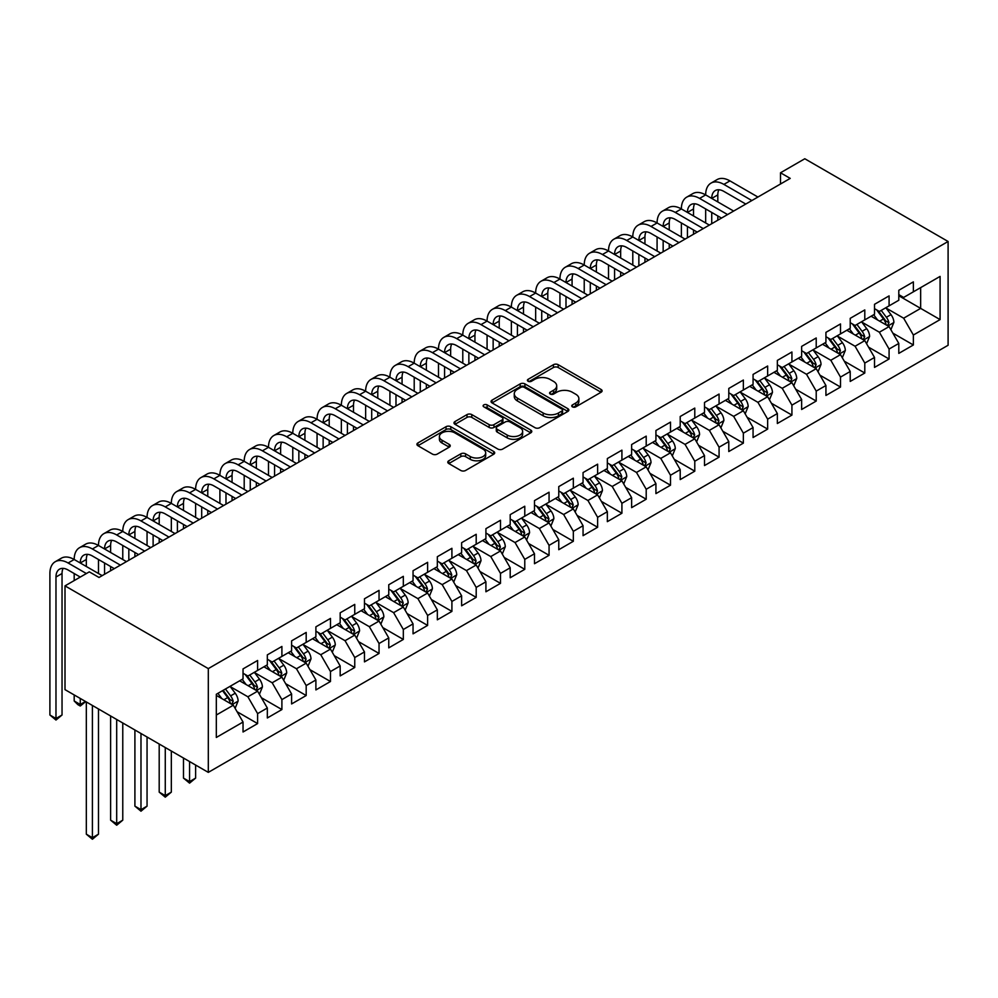 <?xml version="1.0" encoding="UTF-8"?>
<svg xmlns="http://www.w3.org/2000/svg" width="998" height="998" viewBox="0 0 998 998"><rect width="100%" height="100%" fill="white"/><g stroke="black" fill="none" stroke-linecap="round" stroke-linejoin="round"><path stroke-width="1.5" d="M572.44 406.86A2.358 1.36 0 0 0 575.784 406.86L601.108 392.226A3.368 1.946 0 0 0 602.093 390.854A3.368 1.946 0 0 0 601.108 389.482L558.194 364.707A3.368 1.946 0 0 0 553.428 364.707L528.104 379.327A2.358 1.36 0 0 0 527.406 380.288A2.358 1.36 0 0 0 528.104 381.261A2.358 1.36 0 0 0 531.435 381.261L534.716 379.365A10.791 6.225 0 0 1 549.973 379.365L553.553 381.423A10.791 6.225 0 0 1 556.709 385.827A10.791 6.225 0 0 1 553.553 390.23L550.272 392.127A2.358 1.36 0 0 0 549.574 393.087A2.358 1.36 0 0 0 550.272 394.06A2.358 1.36 0 0 0 553.603 394.06L556.884 392.164A10.791 6.225 0 0 1 572.141 392.164L575.721 394.222A10.791 6.225 0 0 1 578.877 398.639A10.791 6.225 0 0 1 575.721 403.042L572.44 404.926A2.358 1.36 0 0 0 571.754 405.899A2.358 1.36 0 0 0 572.44 406.86L572.44 404.926M448.776 460.777A3.368 1.946 0 0 0 447.79 462.149A3.368 1.946 0 0 0 448.776 463.534L460.814 470.482A3.368 1.946 0 0 0 465.579 470.482L493.711 454.24A3.368 1.946 0 0 0 494.696 452.867A3.368 1.946 0 0 0 493.711 451.483L450.797 426.707A3.368 1.946 0 0 0 446.031 426.707L417.9 442.95A3.368 1.946 0 0 0 416.914 444.322A3.368 1.946 0 0 0 417.9 445.707L432.446 454.102A3.368 1.946 0 0 0 437.211 454.102L449.25 447.154A3.368 1.946 0 0 0 450.235 445.769A3.368 1.946 0 0 0 449.25 444.397L442.039 440.23A9.019 5.202 0 0 1 439.394 436.55A9.019 5.202 0 0 1 444.958 431.747A9.019 5.202 0 0 1 454.789 432.87L483.044 449.175A9.019 5.202 0 0 1 485.689 452.867A9.019 5.202 0 0 1 480.113 457.67A9.019 5.202 0 0 1 470.283 456.548L465.579 453.828A3.368 1.946 0 0 0 460.814 453.828L448.776 460.777L448.776 463.534M65.007 585.876L208.308 668.61L208.308 772.377L65.007 689.643L65.007 585.876L89.296 571.854L99.014 577.468L790.229 178.393L780.511 172.779L780.511 184.006M780.511 172.779L804.8 158.757L948.1 241.491L208.308 668.61M534.953 427.668A3.368 1.946 0 0 0 539.718 427.668L567.85 411.438A3.368 1.946 0 0 0 568.835 410.053A3.368 1.946 0 0 0 567.85 408.681L524.936 383.906A3.368 1.946 0 0 0 520.17 383.906L492.039 400.148A3.368 1.946 0 0 0 491.053 401.52A3.368 1.946 0 0 0 492.039 402.905L534.953 427.668M484.754 407.371A2.358 1.36 0 0 1 487.149 407.695L487.149 404.901L530.786 430.088A3.368 1.946 0 0 1 531.772 431.46A3.368 1.946 0 0 1 530.786 432.833L502.655 449.075A3.368 1.946 0 0 1 497.877 449.075L454.976 424.3L454.976 421.555A3.368 1.946 0 0 0 453.978 422.927A3.368 1.946 0 0 0 454.976 424.3M454.976 421.555L467.014 414.594A3.368 1.946 0 0 1 471.78 414.594L489.182 424.649A3.368 1.946 0 0 0 493.948 424.649L501.932 420.033A3.368 1.946 0 0 0 502.917 418.661A3.368 1.946 0 0 0 501.932 417.276L483.818 406.822A2.358 1.36 0 0 1 483.119 405.862A2.358 1.36 0 0 1 484.579 404.602A2.358 1.36 0 0 1 487.149 404.901M208.308 772.377L948.1 345.258L948.1 241.491M898.799 295.757L920.655 308.382L920.655 287.624L940.091 276.409L913.37 291.828L913.37 281.873L898.799 290.293L898.799 300.248L889.081 305.862L889.081 295.895L874.51 304.315L874.51 314.27L864.792 319.884L864.792 309.916L850.221 318.337L850.221 328.292L840.503 333.906L840.503 323.938L825.932 332.359L825.932 342.314L816.214 347.928L816.214 337.973L801.644 346.381L801.644 356.336L791.925 361.95L791.925 351.995L777.355 360.403L777.355 370.358L767.649 375.972L767.649 366.017L753.066 374.425L753.066 384.38L743.36 389.993L743.36 380.038L728.79 388.447L728.79 398.402L719.071 404.015L719.071 394.06L704.501 402.468L704.501 412.424L694.783 418.037L694.783 408.082L680.212 416.49L680.212 426.445L670.494 432.059L670.494 422.104L655.923 430.512L655.923 440.467L646.205 446.081L646.205 436.126L631.634 444.534L631.634 454.489L621.916 460.103L621.916 450.148L607.345 458.556L607.345 468.511L597.627 474.125L597.627 464.17L583.057 472.578L583.057 482.533L573.339 488.147L573.339 478.192L558.768 486.6L558.768 496.555L549.062 502.169L549.062 492.214L534.479 500.622L534.479 510.577L524.773 516.191L524.773 506.236L510.203 514.644L510.203 524.599L500.485 530.212L500.485 520.257L485.914 528.666L485.914 538.621L476.196 544.234L476.196 534.279L461.625 542.687L461.625 552.643L451.907 558.256L451.907 548.301L437.336 556.709L437.336 566.664L427.618 572.278L427.618 562.323L413.047 570.731L413.047 580.686L403.329 586.3L403.329 576.345L388.758 584.753L388.758 594.708L379.04 600.322L379.04 590.367L364.47 598.775L364.47 608.743L354.752 614.344L354.752 604.389L340.181 612.797L340.181 622.764L330.475 628.366L330.475 618.411L315.892 626.831L315.892 636.786L306.186 642.388L306.186 632.433L291.603 640.853L291.603 650.808L281.898 656.41L281.898 646.455L267.327 654.875L267.327 664.83L257.609 670.431L257.609 660.476L243.038 668.897L243.038 678.852L216.317 694.271L216.317 737.46L243.038 722.041L233.32 705.212L216.317 695.394M940.091 276.409L940.091 319.597L913.37 335.029L903.652 318.2L886.049 308.033M892.848 333.132L913.37 344.984L913.37 335.029M913.37 344.984L898.799 353.392L898.799 343.437L889.081 349.051L879.363 332.222L861.761 322.055M868.559 347.154L889.081 359.006L889.081 349.051M889.081 359.006L874.51 367.414L874.51 357.459L864.792 363.072L855.074 346.244L837.472 336.077M844.271 361.176L864.792 373.027L864.792 363.072M864.792 373.027L850.221 381.436L850.221 371.481L840.503 377.094L830.798 360.266L813.183 350.098M819.982 375.198L840.503 387.049L840.503 377.094M840.503 387.049L825.932 395.458L825.932 385.502L816.214 391.116L806.509 374.287L788.894 364.12M795.693 389.22L816.214 401.071L816.214 391.116M816.214 401.071L801.644 409.479L801.644 399.524L791.925 405.138L782.22 388.309L764.605 378.142M771.404 403.242L791.925 415.093L791.925 405.138M791.925 415.093L777.355 423.501L777.355 413.546L767.649 419.16L757.931 402.331L740.316 392.164M747.115 417.264L767.649 429.115L767.649 419.16M767.649 429.115L753.066 437.523L753.066 427.568L743.36 433.182L733.642 416.353L716.028 406.186M722.839 431.286L743.36 443.137L743.36 433.182M743.36 443.137L728.79 451.545L728.79 441.59L719.071 447.204L709.353 430.375L691.751 420.208M698.55 445.308L719.071 457.159L719.071 447.204M719.071 457.159L704.501 465.567L704.501 455.612L694.783 461.226L685.065 444.397L667.462 434.23M674.261 459.329L694.783 471.181L694.783 461.226M694.783 471.181L680.212 479.589L680.212 469.634L670.494 475.248L660.776 458.419L643.174 448.252M649.972 473.351L670.494 485.203L670.494 475.248M670.494 485.203L655.923 493.611L655.923 483.656L646.205 489.269L636.487 472.441L618.885 462.274M625.684 487.373L646.205 499.225L646.205 489.269M646.205 499.225L631.634 507.633L631.634 497.678L621.916 503.291L612.198 486.463L594.596 476.296M601.395 501.395L621.916 513.246L621.916 503.291M621.916 513.246L607.345 521.655L607.345 511.7L597.627 517.313L587.922 500.485L570.307 490.317M577.106 515.417L597.627 527.268L597.627 517.313M597.627 527.268L583.057 535.677L583.057 525.721L573.339 531.335L563.633 514.506L546.018 504.339M552.817 529.439L573.339 541.29L573.339 531.335M573.339 541.29L558.768 549.698L558.768 539.743L549.062 545.357L539.344 528.528L521.729 518.361M528.528 543.461L549.062 555.312L549.062 545.357M549.062 555.312L534.479 563.72L534.479 553.765L524.773 559.379L515.055 542.55L497.441 532.383M504.252 557.483L524.773 569.334L524.773 559.379M524.773 569.334L510.203 577.742L510.203 567.787L500.485 573.401L490.767 556.572L473.152 546.405M479.963 571.505L500.485 583.356L500.485 573.401M500.485 583.356L485.914 591.777L485.914 581.809L476.196 587.423L466.478 570.594L448.875 560.427M455.674 585.527L476.196 597.378L476.196 587.423M476.196 597.378L461.625 605.798L461.625 595.831L451.907 601.445L442.189 584.616L424.587 574.449M431.386 599.549L451.907 611.4L451.907 601.445M451.907 611.4L437.336 619.82L437.336 609.853L427.618 615.467L417.9 598.638L400.298 588.471M407.097 613.57L427.618 625.422L427.618 615.467M427.618 625.422L413.047 633.842L413.047 623.887L403.329 629.489L393.611 612.66L376.009 602.493M382.808 627.592L403.329 639.444L403.329 629.489M403.329 639.444L388.758 647.864L388.758 637.909L379.04 643.51L369.335 626.682L351.72 616.514M358.519 641.614L379.04 653.465L379.04 643.51M379.04 653.465L364.47 661.886L364.47 651.931L354.752 657.532L345.046 640.704L327.431 630.536M334.23 655.636L354.752 667.487L354.752 657.532M354.752 667.487L340.181 675.908L340.181 665.953L330.475 671.554L320.757 654.725L303.143 644.558M309.941 669.658L330.475 681.509L330.475 671.554M330.475 681.509L315.892 689.93L315.892 679.975L306.186 685.576L296.468 668.747L278.854 658.58M285.665 683.692L306.186 695.531L306.186 685.576M306.186 695.531L291.603 703.952L291.603 693.997L281.898 699.598L272.18 682.769L254.565 672.602M261.376 697.714L281.898 709.553L281.898 699.598M281.898 709.553L267.327 717.974L267.327 708.019L257.609 713.62L247.891 696.791L230.288 686.636M237.087 711.736L257.609 723.575L257.609 713.62M257.609 723.575L243.038 731.996L243.038 722.041M243.038 673.238L247.891 676.045L257.609 670.431M216.317 715.03L233.32 705.212M267.327 659.216L272.18 662.023L281.898 656.41M247.891 696.791L257.609 691.19L239.632 680.811M267.327 708.019L257.609 691.19M291.603 645.195L296.468 648.001L306.186 642.388M272.18 682.769L281.898 677.168L263.921 666.789M291.603 693.997L281.898 677.168M315.892 631.173L320.757 633.98L330.475 628.366M296.468 668.747L306.186 663.146L288.21 652.767M315.892 679.975L306.186 663.146M340.181 617.151L345.046 619.958L354.752 614.344M320.757 654.725L330.475 649.124L312.499 638.745M340.181 665.953L330.475 649.124M364.47 603.129L369.335 605.936L379.04 600.322M345.046 640.704L354.752 635.102L336.788 624.723M364.47 651.931L354.752 635.102M388.758 589.107L393.611 591.914L403.329 586.3M369.335 626.682L379.04 621.08L361.076 610.701M388.758 637.909L379.04 621.08M413.047 575.085L417.9 577.892L427.618 572.278M393.611 612.66L403.329 607.058L385.353 596.679M413.047 623.887L403.329 607.058M437.336 561.063L442.189 563.87L451.907 558.256M417.9 598.638L427.618 593.037L409.642 582.657M437.336 609.853L427.618 593.037M461.625 547.041L466.478 549.848L476.196 544.234M442.189 584.616L451.907 579.015L433.93 568.635M461.625 595.831L451.907 579.015M485.914 533.019L490.767 535.826L500.485 530.212M466.478 570.594L476.196 564.993L458.219 554.614M485.914 581.809L476.196 564.993M510.203 518.997L515.055 521.804L524.773 516.191M490.767 556.572L500.485 550.971L482.508 540.592M510.203 567.787L500.485 550.971M534.479 504.976L539.344 507.782L549.062 502.169M515.055 542.55L524.773 536.949L506.797 526.57M534.479 553.765L524.773 536.949M558.768 490.954L563.633 493.748L573.339 488.147M539.344 528.528L549.062 522.915L531.086 512.548M558.768 539.743L549.062 522.915M583.057 476.932L587.922 479.726L597.627 474.125M563.633 514.506L573.339 508.893L555.375 498.526M583.057 525.721L573.339 508.893M607.345 462.91L612.198 465.704L621.916 460.103M587.922 500.485L597.627 494.871L579.663 484.504M607.345 511.7L597.627 494.871M631.634 448.888L636.487 451.682L646.205 446.081M612.198 486.463L621.916 480.849L603.94 470.482M631.634 497.678L621.916 480.849M655.923 434.866L660.776 437.66L670.494 432.059M636.487 472.441L646.205 466.827L628.229 456.46M655.923 483.656L646.205 466.827M680.212 420.844L685.065 423.639L694.783 418.037M660.776 458.419L670.494 452.805L652.517 442.438M680.212 469.634L670.494 452.805M704.501 406.822L709.353 409.617L719.071 404.015M685.065 444.397L694.783 438.783L676.806 428.416M704.501 455.612L694.783 438.783M728.79 392.788L733.642 395.595L743.36 389.993M709.353 430.375L719.071 424.761L701.095 414.395M728.79 441.59L719.071 424.761M753.066 378.766L757.931 381.573L767.649 375.972M733.642 416.353L743.36 410.739L725.384 400.36M753.066 427.568L743.36 410.739M777.355 364.744L782.22 367.551L791.925 361.95M757.931 402.331L767.649 396.717L749.673 386.338M777.355 413.546L767.649 396.717M801.644 350.722L806.509 353.529L816.214 347.928M782.22 388.309L791.925 382.696L773.961 372.316M801.644 399.524L791.925 382.696M825.932 336.7L830.798 339.507L840.503 333.906M806.509 374.287L816.214 368.674L798.25 358.294M825.932 385.502L816.214 368.674M850.221 322.678L855.074 325.485L864.792 319.884M830.798 360.266L840.503 354.652L822.539 344.273M850.221 371.481L840.503 354.652M874.51 308.656L879.363 311.463L889.081 305.862M855.074 346.244L864.792 340.63L846.815 330.251M874.51 357.459L864.792 340.63M898.799 294.635L903.652 297.441L913.37 291.828M879.363 332.222L889.081 326.608L871.104 316.229M898.799 343.437L889.081 326.608M903.652 318.2L920.655 308.382L940.091 319.597M573.388 407.184L575.721 405.837A10.791 6.225 0 0 0 578.877 401.433L578.877 398.639M556.709 385.827L556.709 388.634A10.791 6.225 0 0 1 553.553 393.037L551.208 394.385M601.058 392.264L558.194 367.514A3.368 1.946 0 0 0 553.428 367.514L529.04 381.585M567.812 411.463L524.936 386.713A3.368 1.946 0 0 0 520.17 386.713L492.089 402.93M561.886 411.014A2.358 1.36 0 0 0 562.585 410.053A2.358 1.36 0 0 0 561.886 409.093L524.224 387.349A2.358 1.36 0 0 0 520.881 387.349L517.426 389.345A10.791 6.225 0 0 0 514.269 393.748A10.791 6.225 0 0 0 517.426 398.152L543.174 413.01A10.791 6.225 0 0 0 558.431 413.01L561.886 411.014L561.886 413.821A2.358 1.36 0 0 0 562.585 412.86L562.585 410.053M514.269 393.748L514.269 396.555A10.791 6.225 0 0 0 517.426 400.959L517.426 398.152M561.886 413.821L558.431 415.817A10.791 6.225 0 0 1 543.174 415.817L517.426 400.959M455.013 424.325L467.014 417.401L467.014 414.594M502.917 418.661L502.917 421.468A3.368 1.946 0 0 1 501.932 422.84L493.948 427.456A3.368 1.946 0 0 1 489.182 427.456L471.78 417.401A3.368 1.946 0 0 0 467.014 417.401M487.149 407.695L530.736 432.858M507.234 435.078A9.019 5.202 0 0 0 517.064 436.201A9.019 5.202 0 0 0 522.64 431.386A9.019 5.202 0 0 0 519.995 427.705L510.04 421.967A3.368 1.946 0 0 0 505.275 421.967L497.291 426.57A3.368 1.946 0 0 0 496.293 427.955A3.368 1.946 0 0 0 497.291 429.327L507.234 435.078L507.234 437.873A9.019 5.202 0 0 0 517.064 439.008A9.019 5.202 0 0 0 522.64 434.192L522.64 431.386M496.293 427.955L496.293 430.749A3.368 1.946 0 0 0 497.291 432.134L497.291 429.327M507.234 437.873L497.291 432.134M485.689 452.867L485.689 455.662A9.019 5.202 0 0 1 480.113 460.477A9.019 5.202 0 0 1 470.283 459.342L465.579 456.635A3.368 1.946 0 0 0 460.814 456.635L448.813 463.559M439.394 436.55L439.394 439.357A9.019 5.202 0 0 0 442.039 443.037L442.039 440.23M449.25 444.397L449.25 447.154L442.039 443.037M493.661 454.265L450.797 429.514A3.368 1.946 0 0 0 446.031 429.514L417.95 445.732M890.877 329.727L893.884 322.379A9.107 5.252 -120 0 0 890.989 314.62L885.825 307.733M877.604 319.984L873.687 314.744M887.372 325.622L888.981 322.766A9.107 5.252 -120 0 0 886.374 317.289L881.209 310.403M878.265 310.827L884.64 319.335A4.641 2.682 60 0 1 885.476 320.745L888.981 322.766M876.668 309.904L883.455 318.973A9.107 5.252 60 0 1 886.062 324.45L886.249 324.974M80.264 577.069L68.114 570.008A17.178 9.918 -120 0 0 59.531 569.159A17.178 9.918 -120 0 0 55.975 577.019L55.975 718.51L49.9 715.005L49.9 573.513A25.761 14.87 60 0 1 55.239 561.724L61.302 558.219A25.761 14.87 60 0 1 74.189 559.491A25.761 14.87 60 0 1 79.528 547.702L85.591 544.197A25.761 14.87 60 0 1 98.478 545.469A25.761 14.87 60 0 1 103.804 533.681L109.88 530.175A25.761 14.87 60 0 1 122.766 531.447A25.761 14.87 60 0 1 128.093 519.659L134.169 516.153A25.761 14.87 60 0 1 147.055 517.426A25.761 14.87 60 0 1 152.382 505.637L158.457 502.131A25.761 14.87 60 0 1 171.332 503.404A25.761 14.87 60 0 1 176.671 491.615L182.746 488.109A25.761 14.87 60 0 1 195.62 489.382A25.761 14.87 60 0 1 200.96 477.58L207.035 474.075A25.761 14.87 60 0 1 219.909 475.36A25.761 14.87 60 0 1 225.249 463.559L231.324 460.053A25.761 14.87 60 0 1 244.198 461.338A25.761 14.87 60 0 1 249.537 449.537L255.613 446.031A25.761 14.87 60 0 1 268.487 447.316A25.761 14.87 60 0 1 273.826 435.515L279.889 432.009A25.761 14.87 60 0 1 292.776 433.294A25.761 14.87 60 0 1 298.115 421.493L304.178 417.987A25.761 14.87 60 0 1 317.065 419.272A25.761 14.87 60 0 1 322.404 407.471L328.467 403.965A25.761 14.87 60 0 1 341.353 405.25A25.761 14.87 60 0 1 346.68 393.449L352.756 389.944A25.761 14.87 60 0 1 365.642 391.228A25.761 14.87 60 0 1 370.969 379.427L377.044 375.922A25.761 14.87 60 0 1 389.931 377.207A25.761 14.87 60 0 1 395.258 365.405L401.333 361.9A25.761 14.87 60 0 1 414.207 363.185A25.761 14.87 60 0 1 419.547 351.383L425.622 347.878A25.761 14.87 60 0 1 438.496 349.15A25.761 14.87 60 0 1 443.836 337.361L449.911 333.856A25.761 14.87 60 0 1 462.785 335.128A25.761 14.87 60 0 1 468.124 323.34L474.2 319.834A25.761 14.87 60 0 1 487.074 321.106A25.761 14.87 60 0 1 492.413 309.318L498.476 305.812A25.761 14.87 60 0 1 511.363 307.085A25.761 14.87 60 0 1 516.702 295.296L522.765 291.79A25.761 14.87 60 0 1 535.652 293.063A25.761 14.87 60 0 1 540.991 281.274L547.054 277.768A25.761 14.87 60 0 1 559.94 279.041A25.761 14.87 60 0 1 565.267 267.252L571.343 263.746A25.761 14.87 60 0 1 584.229 265.019A25.761 14.87 60 0 1 589.556 253.23L595.631 249.725A25.761 14.87 60 0 1 608.518 250.997A25.761 14.87 60 0 1 613.845 239.208L619.92 235.703A25.761 14.87 60 0 1 632.794 236.975A25.761 14.87 60 0 1 638.134 225.186L644.209 221.681A25.761 14.87 60 0 1 657.083 222.953A25.761 14.87 60 0 1 662.423 211.164L668.498 207.659A25.761 14.87 60 0 1 681.372 208.931A25.761 14.87 60 0 1 686.711 197.142L692.787 193.637A25.761 14.87 60 0 1 705.661 194.909A25.761 14.87 60 0 1 711 183.121L717.075 179.615A25.761 14.87 60 0 1 729.95 180.888L757.931 197.043M711 183.121A25.761 14.87 60 0 1 723.874 184.393L751.856 200.548M745.78 204.054L723.874 191.404A17.178 9.918 -120 0 0 715.292 190.556A17.178 9.918 -120 0 0 711.736 198.415L717.812 194.909L717.812 201.92M718.884 189.757A17.178 9.918 -120 0 0 717.812 194.909M711.736 212.437L711.736 223.714M717.812 215.942L717.812 220.209M705.661 222.953L705.661 208.931M866.588 343.749L869.607 336.401A9.107 5.252 -120 0 0 866.701 328.641L861.536 321.755M853.315 334.006L849.398 328.766M863.083 339.644L864.692 336.788A9.107 5.252 -120 0 0 862.085 331.311L856.92 324.425M853.976 324.849L860.351 333.357A4.641 2.682 60 0 1 861.199 334.767L864.692 336.788M852.379 323.926L859.166 332.995A9.107 5.252 60 0 1 861.773 338.472L861.96 338.996M842.3 357.771L845.318 350.423A9.107 5.252 -120 0 0 842.412 342.663L837.247 335.777M829.026 348.028L825.109 342.788M838.794 353.666L840.403 350.809A9.107 5.252 -120 0 0 837.796 345.333L832.631 338.447M829.687 338.871L836.062 347.379A4.641 2.682 60 0 1 836.91 348.789L840.403 350.809M828.091 337.948L834.877 347.017A9.107 5.252 60 0 1 837.484 352.494L837.671 353.018M686.711 197.142A25.761 14.87 60 0 1 699.586 198.415L705.661 194.909L733.642 211.065M699.586 198.415L727.567 214.57M721.492 218.075L699.586 205.426A17.178 9.918 -120 0 0 691.003 204.578A17.178 9.918 -120 0 0 687.447 212.437L693.523 208.931L693.523 215.942M694.596 203.792A17.178 9.918 -120 0 0 693.523 208.931M687.447 226.459L687.447 237.736M693.523 229.964L693.523 234.231M681.372 236.975L681.372 222.953M662.423 211.164A25.761 14.87 60 0 1 675.297 212.437L681.372 208.931L709.353 225.086M675.297 212.437L703.278 228.592M697.215 232.097L675.297 219.448A17.178 9.918 -120 0 0 666.714 218.599A17.178 9.918 -120 0 0 663.159 226.459L669.234 222.953L669.234 229.964M670.307 217.814A17.178 9.918 -120 0 0 669.234 222.953M663.159 240.481L663.159 251.758M669.234 243.986L669.234 248.252M657.083 250.997L657.083 236.975M818.011 371.792L821.03 364.445A9.107 5.252 -120 0 0 818.123 356.685L812.958 349.799M804.737 362.049L800.82 356.81M814.505 367.688L816.115 364.831A9.107 5.252 -120 0 0 813.507 359.355L808.343 352.469M805.398 352.893L811.773 361.401A4.641 2.682 60 0 1 812.621 362.81L816.115 364.831M803.802 351.97L810.588 361.039A9.107 5.252 60 0 1 813.195 366.516L813.382 367.039M793.734 385.814L796.741 378.467A9.107 5.252 -120 0 0 793.834 370.707L788.67 363.821M780.448 376.071L776.531 370.832M790.216 381.71L791.826 378.853A9.107 5.252 -120 0 0 789.218 373.377L784.066 366.491M781.11 366.915L787.484 375.423A4.641 2.682 60 0 1 788.333 376.832L791.826 378.853M779.513 365.992L786.312 375.061A9.107 5.252 60 0 1 788.907 380.537L789.094 381.061M638.134 225.186A25.761 14.87 60 0 1 651.02 226.459L657.083 222.953L685.065 239.108M651.02 226.459L678.989 242.614M672.926 246.119L651.02 233.47A17.178 9.918 -120 0 0 642.425 232.621A17.178 9.918 -120 0 0 638.87 240.481L644.945 236.975L644.945 243.986M646.018 231.835A17.178 9.918 -120 0 0 644.945 236.975M638.87 254.502L638.87 265.78M644.945 258.008L644.945 262.274M632.794 265.019L632.794 250.997M613.845 239.208A25.761 14.87 60 0 1 626.732 240.481L632.794 236.975L660.776 253.13M626.732 240.481L654.713 256.636M648.638 260.141L626.732 247.492A17.178 9.918 -120 0 0 618.136 246.643A17.178 9.918 -120 0 0 614.581 254.502L620.656 250.997L620.656 258.008M621.729 245.857A17.178 9.918 -120 0 0 620.656 250.997M614.581 268.524L614.581 279.802M620.656 272.03L620.656 276.296M608.518 279.041L608.518 265.019M769.446 399.836L772.452 392.488A9.107 5.252 -120 0 0 769.545 384.729L764.393 377.843M756.172 390.093L752.243 384.854M765.928 395.732L767.537 392.875A9.107 5.252 -120 0 0 764.93 387.399L759.777 380.512M756.833 380.937L763.196 389.445A4.641 2.682 60 0 1 764.044 390.854L767.537 392.875M755.224 380.013L762.023 389.083A9.107 5.252 60 0 1 764.618 394.559L764.805 395.083M589.556 253.23A25.761 14.87 60 0 1 602.443 254.502L608.518 250.997L636.487 267.152M602.443 254.502L630.424 270.658M624.349 274.163L602.443 261.513A17.178 9.918 -120 0 0 593.847 260.665A17.178 9.918 -120 0 0 590.292 268.524L596.367 265.019L596.367 272.03M597.44 259.879A17.178 9.918 -120 0 0 596.367 265.019M590.292 282.546L590.292 293.824M596.367 286.052L596.367 290.318M584.229 293.063L584.229 279.041M745.157 413.858L748.163 406.51A9.107 5.252 -120 0 0 745.256 398.751L740.104 391.865M731.883 404.115L727.954 398.876M741.639 409.754L743.248 406.897A9.107 5.252 -120 0 0 740.641 401.421L735.489 394.534M732.544 394.959L738.919 403.466A4.641 2.682 60 0 1 739.755 404.876L743.248 406.897M730.935 394.035L737.734 403.105A9.107 5.252 60 0 1 740.341 408.581L740.516 409.105M565.267 267.252A25.761 14.87 60 0 1 578.154 268.524L584.229 265.019L612.198 281.174M578.154 268.524L606.135 284.68M600.06 288.185L578.154 275.535A17.178 9.918 -120 0 0 569.571 274.687A17.178 9.918 -120 0 0 566.003 282.546L572.079 279.041L572.079 286.052M573.151 273.901A17.178 9.918 -120 0 0 572.079 279.041M566.003 296.568L566.003 307.846M572.079 300.074L572.079 304.34M559.94 307.085L559.94 293.063M720.868 427.88L723.874 420.532A9.107 5.252 -120 0 0 720.968 412.785L715.815 405.887M707.594 418.137L703.665 412.898M717.35 423.776L718.959 420.919A9.107 5.252 -120 0 0 716.352 415.442L711.2 408.556M708.256 408.98L714.63 417.488A4.641 2.682 60 0 1 715.466 418.898L718.959 420.919M706.646 408.057L713.445 417.127A9.107 5.252 60 0 1 716.053 422.603L716.227 423.127M696.579 441.902L699.586 434.554A9.107 5.252 -120 0 0 696.679 426.807L691.527 419.909M683.306 432.159L679.376 426.919M693.061 437.798L694.67 434.941A9.107 5.252 -120 0 0 692.076 429.464L686.911 422.578M683.967 423.002L690.342 431.51A4.641 2.682 60 0 1 691.177 432.92L694.67 434.941M682.37 422.079L689.156 431.148A9.107 5.252 60 0 1 691.764 436.625L691.951 437.149M672.29 455.924L675.297 448.576A9.107 5.252 -120 0 0 672.403 440.829L667.238 433.93M659.017 446.181L655.1 440.941M668.785 451.82L670.394 448.963A9.107 5.252 -120 0 0 667.787 443.486L662.622 436.6M659.678 437.024L666.053 445.532A4.641 2.682 60 0 1 666.889 446.942L670.394 448.963M658.081 436.101L664.868 445.17A9.107 5.252 60 0 1 667.475 450.647L667.662 451.171M648.001 469.946L651.02 462.598A9.107 5.252 -120 0 0 648.114 454.851L642.949 447.952M634.728 460.203L630.811 454.976M644.496 465.841L646.105 462.985A9.107 5.252 -120 0 0 643.498 457.508L638.333 450.622M635.389 451.046L641.764 459.554A4.641 2.682 60 0 1 642.6 460.964L646.105 462.985M633.792 450.123L640.579 459.192A9.107 5.252 60 0 1 643.186 464.669L643.373 465.193M623.713 483.968L626.732 476.62A9.107 5.252 -120 0 0 623.825 468.873L618.66 461.987M610.439 474.225L606.522 468.998M620.207 479.863L621.816 477.007A9.107 5.252 -120 0 0 619.209 471.53L614.044 464.644M611.1 465.068L617.475 473.576A4.641 2.682 60 0 1 618.323 474.986L621.816 477.007M609.504 464.145L616.29 473.214A9.107 5.252 60 0 1 618.897 478.691L619.084 479.215M599.424 497.99L602.443 490.642A9.107 5.252 -120 0 0 599.536 482.895L594.371 476.009M586.15 488.247L582.233 483.02M595.918 493.885L597.528 491.028A9.107 5.252 -120 0 0 594.92 485.552L589.756 478.666M586.812 479.102L593.186 487.598A4.641 2.682 60 0 1 594.035 489.008L597.528 491.028M585.215 478.167L592.001 487.236A9.107 5.252 60 0 1 594.608 492.713L594.796 493.237M575.147 512.011L578.154 504.664A9.107 5.252 -120 0 0 575.247 496.917L570.083 490.03M561.862 502.268L557.944 497.041M571.629 507.907L573.239 505.05A9.107 5.252 -120 0 0 570.631 499.574L565.479 492.688M562.523 493.124L568.897 501.62A4.641 2.682 60 0 1 569.746 503.029L573.239 505.05M560.926 492.189L567.712 501.258A9.107 5.252 60 0 1 570.32 506.735L570.507 507.258M550.859 526.033L553.865 518.686A9.107 5.252 -120 0 0 550.958 510.939L545.806 504.052M537.573 516.29L533.656 511.063M547.341 521.929L548.95 519.072A9.107 5.252 -120 0 0 546.343 513.596L541.19 506.71M538.246 507.146L544.609 515.642A4.641 2.682 60 0 1 545.457 517.051L548.95 519.072M536.637 506.211L543.436 515.28A9.107 5.252 60 0 1 546.031 520.756L546.218 521.28M526.57 540.055L529.576 532.707A9.107 5.252 -120 0 0 526.67 524.96L521.517 518.074M513.296 530.312L509.367 525.085M523.052 535.951L524.661 533.094A9.107 5.252 -120 0 0 522.054 527.618L516.902 520.731M513.958 521.168L520.32 529.676A4.641 2.682 60 0 1 521.168 531.073L524.661 533.094M512.348 520.245L519.147 529.302A9.107 5.252 60 0 1 521.754 534.778L521.929 535.302M502.281 554.077L505.287 546.729A9.107 5.252 -120 0 0 502.381 538.982L497.229 532.096M489.008 544.334L485.078 539.107M498.763 549.973L500.372 547.116A9.107 5.252 -120 0 0 497.765 541.64L492.613 534.753M489.669 535.19L496.043 543.698A4.641 2.682 60 0 1 496.879 545.095L500.372 547.116M488.059 534.267L494.858 543.324A9.107 5.252 60 0 1 497.466 548.8L497.64 549.324M477.992 568.099L480.999 560.751A9.107 5.252 -120 0 0 478.092 553.004L472.94 546.118M464.719 558.356L460.789 553.129M474.474 563.995L476.083 561.138A9.107 5.252 -120 0 0 473.489 555.661L468.324 548.775M465.38 549.212L471.755 557.72A4.641 2.682 60 0 1 472.59 559.117L476.083 561.138M463.783 548.289L470.569 557.346A9.107 5.252 60 0 1 473.177 562.822L473.364 563.346M453.703 582.121L456.71 574.773A9.107 5.252 -120 0 0 453.816 567.026L448.651 560.14M440.43 572.378L436.513 567.151M450.185 578.017L451.795 575.16A9.107 5.252 -120 0 0 449.2 569.683L444.035 562.797M441.091 563.234L447.466 571.742A4.641 2.682 60 0 1 448.302 573.139L451.795 575.16M439.494 562.311L446.281 571.367A9.107 5.252 60 0 1 448.888 576.844L449.075 577.368M429.414 596.143L432.421 588.795A9.107 5.252 -120 0 0 429.527 581.048L424.362 574.162M416.141 586.4L412.224 581.173M425.909 592.039L427.518 589.182A9.107 5.252 -120 0 0 424.911 583.705L419.746 576.819M416.802 577.256L423.177 585.764A4.641 2.682 60 0 1 424.013 587.173L427.518 589.182M415.205 576.333L421.992 585.389A9.107 5.252 60 0 1 424.599 590.866L424.786 591.39M405.126 610.165L408.145 602.817A9.107 5.252 -120 0 0 405.238 595.07L400.073 588.184M391.852 600.422L387.935 595.195M401.62 606.06L403.229 603.204A9.107 5.252 -120 0 0 400.622 597.727L395.458 590.841M392.513 591.278L398.888 599.786A4.641 2.682 60 0 1 399.736 601.195L403.229 603.204M390.917 590.354L397.703 599.411A9.107 5.252 60 0 1 400.31 604.888L400.497 605.412M380.837 624.187L383.856 616.839A9.107 5.252 -120 0 0 380.949 609.092L375.784 602.206M367.563 614.444L363.646 609.217M377.331 620.082L378.941 617.226A9.107 5.252 -120 0 0 376.333 611.749L371.169 604.863M368.225 605.299L374.599 613.807A4.641 2.682 60 0 1 375.448 615.217L378.941 617.226M366.628 604.376L373.414 613.433A9.107 5.252 60 0 1 376.021 618.91L376.209 619.434M356.548 638.209L359.567 630.861A9.107 5.252 -120 0 0 356.66 623.114L351.496 616.228M343.275 628.478L339.357 623.239M353.043 634.104L354.652 631.247A9.107 5.252 -120 0 0 352.045 625.771L346.88 618.885M343.936 619.321L350.31 627.829A4.641 2.682 60 0 1 351.159 629.239L354.652 631.247M342.339 618.398L349.125 627.455A9.107 5.252 60 0 1 351.733 632.932L351.92 633.456M332.272 652.23L335.278 644.883A9.107 5.252 -120 0 0 332.371 637.136L327.207 630.249M318.986 642.5L315.069 637.26M328.754 648.126L330.363 645.269A9.107 5.252 -120 0 0 327.756 639.805L322.604 632.907M319.659 633.343L326.022 641.851A4.641 2.682 60 0 1 326.87 643.261L330.363 645.269M318.05 632.42L324.849 641.477A9.107 5.252 60 0 1 327.444 646.954L327.631 647.477M189.558 761.549L189.558 781.609L195.62 778.103L195.62 765.054M195.62 778.103L189.558 783.143L183.482 778.103L183.482 758.043M183.482 778.103L189.558 781.609L189.558 783.143M307.983 666.252L310.989 658.905A9.107 5.252 -120 0 0 308.083 651.158L302.93 644.271M294.709 656.522L290.78 651.282M304.465 662.148L306.074 659.291A9.107 5.252 -120 0 0 303.467 653.827L298.315 646.929M295.371 647.365L301.733 655.873A4.641 2.682 60 0 1 302.581 657.283L306.074 659.291M293.761 646.442L300.56 655.499A9.107 5.252 60 0 1 303.155 660.975L303.342 661.512M165.269 747.527L165.269 795.631L171.332 792.125L171.332 751.032M171.332 792.125L165.269 797.177L159.193 792.125L159.193 744.021M159.193 792.125L165.269 795.631L165.269 797.177M283.694 680.274L286.7 672.926A9.107 5.252 -120 0 0 283.794 665.179L278.642 658.293M270.421 670.544L266.491 665.304M280.176 676.17L281.785 673.313A9.107 5.252 -120 0 0 279.178 667.849L274.026 660.95M271.082 661.387L277.456 669.895A4.641 2.682 60 0 1 278.292 671.305L281.785 673.313M269.472 660.464L276.271 669.521A9.107 5.252 60 0 1 278.879 674.997L279.053 675.534M140.98 733.505L140.98 809.652L147.055 806.147L147.055 737.011M147.055 806.147L140.98 811.199L134.905 806.147L134.905 730M134.905 806.147L140.98 809.652L140.98 811.199M259.405 694.296L262.412 686.948A9.107 5.252 -120 0 0 259.505 679.201L254.353 672.315M246.132 684.566L242.202 679.326M255.887 690.192L257.496 687.335A9.107 5.252 -120 0 0 254.889 681.871L249.737 674.985M246.793 675.409L253.168 683.917A4.641 2.682 60 0 1 254.003 685.327L257.496 687.335M245.184 674.486L251.983 683.543A9.107 5.252 60 0 1 254.59 689.019L254.764 689.556M116.691 719.483L116.691 823.674L122.766 820.169L122.766 722.989M122.766 820.169L116.691 825.221L110.616 820.169L110.616 715.978M110.616 820.169L116.691 823.674L116.691 825.221M235.116 708.318L238.123 700.97A9.107 5.252 -120 0 0 235.229 693.223L230.064 686.337M221.843 698.588L217.913 693.348M231.598 704.214L233.208 701.357A9.107 5.252 -120 0 0 230.613 695.893L225.448 689.007M223.165 690.317L228.879 697.939A4.641 2.682 60 0 1 229.715 699.349L233.208 701.357M222.529 690.678L227.694 697.577A9.107 5.252 60 0 1 230.301 703.041L230.488 703.578M92.402 705.461L92.402 837.696L98.478 834.191L98.478 708.967M98.478 834.191L92.402 839.243L86.327 834.191L86.327 701.956M86.327 834.191L92.402 837.696L92.402 839.243M540.991 281.274A25.761 14.87 60 0 1 553.865 282.546L559.94 279.041L587.922 295.196M553.865 282.546L581.846 298.701M575.771 302.207L553.865 289.557A17.178 9.918 -120 0 0 545.282 288.709A17.178 9.918 -120 0 0 541.727 296.568L547.79 293.063L547.79 300.074M548.875 287.923A17.178 9.918 -120 0 0 547.79 293.063M541.727 310.59L541.727 321.867M547.79 314.096L547.79 318.362M535.652 321.106L535.652 307.085M516.702 295.296A25.761 14.87 60 0 1 529.576 296.568L535.652 293.063L563.633 309.218M529.576 296.568L557.558 312.723M551.482 316.229L529.576 303.579A17.178 9.918 -120 0 0 520.993 302.731A17.178 9.918 -120 0 0 517.438 310.59L523.501 307.085L523.501 314.096M524.586 301.945A17.178 9.918 -120 0 0 523.501 307.085M517.438 324.612L517.438 335.889M523.501 328.117L523.501 332.384M511.363 335.128L511.363 321.106M492.413 309.318A25.761 14.87 60 0 1 505.287 310.59L511.363 307.085L539.344 323.24M505.287 310.59L533.269 326.745M527.194 330.251L505.287 317.601A17.178 9.918 -120 0 0 496.705 316.753A17.178 9.918 -120 0 0 493.149 324.612L499.225 321.106L499.225 328.117M500.297 315.967A17.178 9.918 -120 0 0 499.225 321.106M493.149 338.634L493.149 349.911M499.225 342.139L499.225 346.406M487.074 349.15L487.074 335.128M468.124 323.34A25.761 14.87 60 0 1 480.999 324.612L487.074 321.106L515.055 337.262M480.999 324.612L508.98 340.767M502.905 344.273L480.999 331.623A17.178 9.918 -120 0 0 472.416 330.775A17.178 9.918 -120 0 0 468.86 338.634L474.936 335.128L474.936 342.139M476.009 329.989A17.178 9.918 -120 0 0 474.936 335.128M468.86 352.668L468.86 363.933M474.936 356.174L474.936 360.428M462.785 363.185L462.785 349.15M443.836 337.361A25.761 14.87 60 0 1 456.71 338.634L462.785 335.128L490.767 351.284M456.71 338.634L484.691 354.789M478.628 358.294L456.71 345.645A17.178 9.918 -120 0 0 448.127 344.797A17.178 9.918 -120 0 0 444.572 352.656L450.647 349.163L450.647 356.174M451.72 344.011A17.178 9.918 -120 0 0 450.647 349.163M444.572 366.69L444.572 377.955M450.647 370.196L450.647 374.45M438.496 377.207L438.496 363.185M419.547 351.383A25.761 14.87 60 0 1 432.433 352.656L438.496 349.15L466.478 365.305M432.433 352.656L460.402 368.811M454.339 372.316L432.433 359.679A17.178 9.918 -120 0 0 423.838 358.818A17.178 9.918 -120 0 0 420.283 366.69L426.358 363.185L426.358 370.196M427.431 358.033A17.178 9.918 -120 0 0 426.358 363.185M420.283 380.712L420.283 391.977M426.358 384.218L426.358 388.471M414.207 391.228L414.207 377.207M395.258 365.405A25.761 14.87 60 0 1 408.145 366.69L414.207 363.185L442.189 379.327M408.145 366.69L436.114 382.833M430.051 386.338L408.145 373.701A17.178 9.918 -120 0 0 399.549 372.84A17.178 9.918 -120 0 0 395.994 380.712L402.069 377.207L402.069 384.218M403.142 372.054A17.178 9.918 -120 0 0 402.069 377.207M395.994 394.734L395.994 405.999M402.069 398.239L402.069 402.493M389.931 405.25L389.931 391.228M370.969 379.427A25.761 14.87 60 0 1 383.856 380.712L389.931 377.207L417.9 393.349M383.856 380.712L411.837 396.855M405.762 400.36L383.856 387.723A17.178 9.918 -120 0 0 375.26 386.862A17.178 9.918 -120 0 0 371.705 394.734L377.78 391.228L377.78 398.239M378.853 386.076A17.178 9.918 -120 0 0 377.78 391.228M371.705 408.756L371.705 420.021M377.78 412.261L377.78 416.515M365.642 419.272L365.642 405.25M346.68 393.449A25.761 14.87 60 0 1 359.567 394.734L365.642 391.228L393.611 407.371M359.567 394.734L387.548 410.877M381.473 414.382L359.567 401.745A17.178 9.918 -120 0 0 350.984 400.884A17.178 9.918 -120 0 0 347.416 408.756L353.492 405.25L353.492 412.261M354.564 400.098A17.178 9.918 -120 0 0 353.492 405.25M347.416 422.778L347.416 434.043M353.492 426.283L353.492 430.537M341.353 433.294L341.353 419.272M322.404 407.471A25.761 14.87 60 0 1 335.278 408.756L341.353 405.25L369.335 421.393M335.278 408.756L363.26 424.899M357.184 428.404L335.278 415.767A17.178 9.918 -120 0 0 326.695 414.906A17.178 9.918 -120 0 0 323.14 422.778L329.203 419.272L329.203 426.283M330.276 414.12A17.178 9.918 -120 0 0 329.203 419.272M323.14 436.8L323.14 448.065M329.203 440.305L329.203 444.559M317.065 447.316L317.065 433.294M298.115 421.493A25.761 14.87 60 0 1 310.989 422.778L317.065 419.272L345.046 435.427M310.989 422.778L338.971 438.933M332.895 442.438L310.989 429.789A17.178 9.918 -120 0 0 302.406 428.928A17.178 9.918 -120 0 0 298.851 436.8L304.914 433.294L304.914 440.305M305.999 428.142A17.178 9.918 -120 0 0 304.914 433.294M298.851 450.822L298.851 462.086M304.914 454.327L304.914 458.581M292.776 461.338L292.776 447.316M273.826 435.515A25.761 14.87 60 0 1 286.7 436.8L292.776 433.294L320.757 449.449M286.7 436.8L314.682 452.955M308.607 456.46L286.7 443.811A17.178 9.918 -120 0 0 278.118 442.962A17.178 9.918 -120 0 0 274.562 450.822L280.625 447.316L280.625 454.327M281.71 442.164A17.178 9.918 -120 0 0 280.625 447.316M274.562 464.843L274.562 476.108M280.625 468.349L280.625 472.603M268.487 475.36L268.487 461.338M249.537 449.537A25.761 14.87 60 0 1 262.412 450.822L268.487 447.316L296.468 463.471M262.412 450.822L290.393 466.977M284.318 470.482L262.412 457.833A17.178 9.918 -120 0 0 253.829 456.984A17.178 9.918 -120 0 0 250.273 464.843L256.349 461.338L256.349 468.349M257.422 456.186A17.178 9.918 -120 0 0 256.349 461.338M250.273 478.865L250.273 490.13M256.349 482.371L256.349 486.625M244.198 489.382L244.198 475.36M225.249 463.559A25.761 14.87 60 0 1 238.123 464.843L244.198 461.338L272.18 477.493M238.123 464.843L266.104 480.999M260.029 484.504L238.123 471.854A17.178 9.918 -120 0 0 229.54 471.006A17.178 9.918 -120 0 0 225.985 478.865L232.06 475.36L232.06 482.371M233.133 470.208A17.178 9.918 -120 0 0 232.06 475.36M225.985 492.887L225.985 504.152M232.06 496.393L232.06 500.647M219.909 503.404L219.909 489.382M200.96 477.58A25.761 14.87 60 0 1 213.846 478.865L219.909 475.36L247.891 491.515M213.846 478.865L241.815 495.02M235.753 498.526L213.846 485.876A17.178 9.918 -120 0 0 205.251 485.028A17.178 9.918 -120 0 0 201.696 492.887L207.771 489.382L207.771 496.393M208.844 484.23A17.178 9.918 -120 0 0 207.771 489.382M201.696 506.909L201.696 518.187M207.771 510.415L207.771 514.669M195.62 517.426L195.62 503.404M176.671 491.615A25.761 14.87 60 0 1 189.558 492.887L195.62 489.382L223.602 505.537M189.558 492.887L217.527 509.042M211.464 512.548L189.558 499.898A17.178 9.918 -120 0 0 180.962 499.05A17.178 9.918 -120 0 0 177.407 506.909L183.482 503.404L183.482 510.415M184.555 498.251A17.178 9.918 -120 0 0 183.482 503.404M177.407 520.931L177.407 532.208M183.482 524.437L183.482 528.703M171.332 531.447L171.332 517.426M152.382 505.637A25.761 14.87 60 0 1 165.269 506.909L171.332 503.404L199.313 519.559M165.269 506.909L193.25 523.064M187.175 526.57L165.269 513.92A17.178 9.918 -120 0 0 156.674 513.072A17.178 9.918 -120 0 0 153.118 520.931L159.193 517.426L159.193 524.437M160.266 512.273A17.178 9.918 -120 0 0 159.193 517.426M153.118 534.953L153.118 546.23M159.193 538.458L159.193 542.725M147.055 545.469L147.055 531.447M128.093 519.659A25.761 14.87 60 0 1 140.98 520.931L147.055 517.426L175.024 533.581M140.98 520.931L168.961 537.086M162.886 540.592L140.98 527.942A17.178 9.918 -120 0 0 132.397 527.094A17.178 9.918 -120 0 0 128.829 534.953L134.905 531.447L134.905 538.458M135.977 526.295A17.178 9.918 -120 0 0 134.905 531.447M128.829 548.975L128.829 560.252M134.905 552.48L134.905 556.747M122.766 559.491L122.766 545.469M103.804 533.681A25.761 14.87 60 0 1 116.691 534.953L122.766 531.447L150.735 547.603M116.691 534.953L144.673 551.108M138.597 554.614L116.691 541.964A17.178 9.918 -120 0 0 108.108 541.116A17.178 9.918 -120 0 0 104.553 548.975L110.616 545.469L110.616 552.48M111.689 540.317A17.178 9.918 -120 0 0 110.616 545.469M104.553 562.997L104.553 574.274M110.616 566.502L110.616 570.769M98.478 573.513L98.478 559.491M79.528 547.702A25.761 14.87 60 0 1 92.402 548.975L98.478 545.469L126.459 561.625M92.402 548.975L120.384 565.13M114.308 568.635L92.402 555.986A17.178 9.918 -120 0 0 83.82 555.138A17.178 9.918 -120 0 0 80.264 562.997L86.327 559.491L86.327 566.502M87.412 554.339A17.178 9.918 -120 0 0 86.327 559.491M80.264 698.45L80.264 704.488L85.479 701.469M85.716 701.594L80.264 706.023L77.832 704.625L74.189 700.983L74.189 694.945M74.189 580.574L74.189 573.513M74.189 700.983L80.264 704.488L80.264 706.023M55.239 561.724A25.761 14.87 60 0 1 68.114 562.997L74.189 559.491L102.17 575.646M68.114 562.997L86.377 573.538M63.124 568.361A17.178 9.918 -120 0 0 62.038 573.513L62.038 715.005L55.975 718.51L55.975 720.045L49.9 715.005M62.038 715.005L55.975 720.045M575.721 405.837L575.721 403.042M550.272 394.06L550.272 392.127M553.553 393.037L553.553 390.23M528.104 381.261L528.104 379.327M553.428 367.514L553.428 364.707M558.194 367.514L558.194 364.707M601.108 392.226L601.108 389.482M492.039 402.905L492.039 400.148M520.17 386.713L520.17 383.906M524.936 386.713L524.936 383.906M567.85 411.438L567.85 408.681M543.174 415.817L543.174 413.01M558.431 415.817L558.431 413.01M471.78 417.401L471.78 414.594M489.182 427.456L489.182 424.649M493.948 427.456L493.948 424.649M501.932 422.84L501.932 420.033M530.786 432.833L530.786 430.088M460.814 456.635L460.814 453.828M465.579 456.635L465.579 453.828M470.283 459.342L470.283 456.548M417.9 445.707L417.9 442.95M446.031 429.514L446.031 426.707M450.797 429.514L450.797 426.707M493.711 454.24L493.711 451.483M887.946 325.947L893.834 322.554M886.374 317.289L890.989 314.62M879.65 321.169L883.455 318.973M729.95 180.888L723.874 184.393M863.657 339.969L869.545 336.576M862.085 331.311L866.701 328.641M855.361 335.191L859.166 332.995M839.368 353.991L845.256 350.597M837.796 345.333L842.412 342.663M831.072 349.213L834.877 347.017M815.079 368.012L820.967 364.619M813.507 359.355L818.123 356.685M806.796 363.235L810.588 361.039M790.79 382.034L796.678 378.641M789.218 373.377L793.834 370.707M782.507 377.256L786.312 375.061M766.501 396.056L772.39 392.663M764.93 387.399L769.545 384.729M758.218 391.278L762.023 389.083M742.213 410.078L748.101 406.685M740.641 401.421L745.256 398.751M733.929 405.3L737.734 403.105M717.924 424.1L723.812 420.707M716.352 415.442L720.968 412.785M709.64 419.322L713.445 417.127M693.635 438.134L699.536 434.729M692.076 429.464L696.679 426.807M685.352 433.344L689.156 431.148M669.359 452.156L675.247 448.751M667.787 443.486L672.403 440.829M661.063 447.366L664.868 445.17M645.07 466.178L650.958 462.773M643.498 457.508L648.114 454.851M636.774 461.388L640.579 459.192M620.781 480.2L626.669 476.795M619.209 471.53L623.825 468.873M612.485 475.41L616.29 473.214M596.492 494.222L602.38 490.816M594.92 485.552L599.536 482.895M588.209 489.432L592.001 487.236M572.203 508.244L578.091 504.838M570.631 499.574L575.247 496.917M563.92 503.454L567.712 501.258M547.914 522.266L553.803 518.86M546.343 513.596L550.958 510.939M539.631 517.475L543.436 515.28M523.626 536.288L529.514 532.882M522.054 527.618L526.67 524.96M515.342 531.497L519.147 529.302M499.337 550.31L505.225 546.904M497.765 541.64L502.381 538.982M491.053 545.519L494.858 543.324M475.048 564.332L480.936 560.926M473.489 555.661L478.092 553.004M466.765 559.541L470.569 557.346M450.759 578.353L456.66 574.948M449.2 569.683L453.816 567.026M442.476 573.563L446.281 571.367M426.483 592.375L432.371 588.97M424.911 583.705L429.527 581.048M418.187 587.585L421.992 585.389M402.194 606.397L408.082 602.992M400.622 597.727L405.238 595.07M393.898 601.607L397.703 599.411M377.905 620.419L383.793 617.014M376.333 611.749L380.949 609.092M369.609 615.629L373.414 613.433M353.616 634.441L359.505 631.035M352.045 625.771L356.66 623.114M345.333 629.651L349.125 627.455M329.328 648.463L335.216 645.057M327.756 639.805L332.371 637.136M321.044 643.673L324.849 641.477M305.039 662.485L310.927 659.079M303.467 653.827L308.083 651.158M296.755 657.694L300.56 655.499M280.75 676.507L286.638 673.101M279.178 667.849L283.794 665.179M272.466 671.716L276.271 669.521M256.461 690.529L262.349 687.123M254.889 681.871L259.505 679.201M248.178 685.738L251.983 683.543M232.172 704.551L238.073 701.145M230.613 695.893L235.229 693.223M223.889 699.773L227.694 697.577M62.038 573.513L55.975 577.019"/></g></svg>
